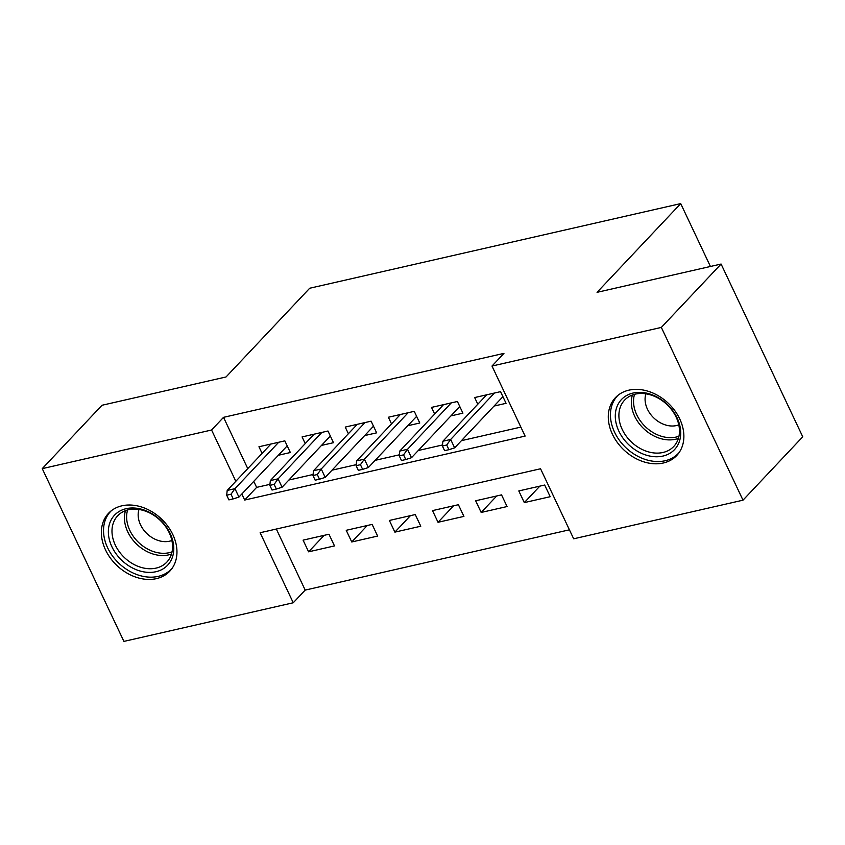 <?xml version="1.0" encoding="UTF-8"?>
<svg xmlns="http://www.w3.org/2000/svg" width="845" height="845" viewBox="0 0 845 845"><rect width="100%" height="100%" fill="white"/><g stroke="black" fill="none" stroke-linecap="round" stroke-linejoin="round"><path stroke-width="1.27" d="M121.955 505.806A42.144 32.216 43.3 0 1 167.838 526.224A42.144 32.216 43.3 0 1 169.834 571.135A42.144 32.216 43.3 0 1 156.378 578.645A42.144 32.216 43.3 0 1 110.494 558.228A42.144 32.216 43.3 0 1 108.498 513.316A42.144 32.216 43.3 0 1 121.955 505.806M628.87 390.168A42.144 32.216 43.3 0 1 674.754 410.585A42.144 32.216 43.3 0 1 676.75 455.497A42.144 32.216 43.3 0 1 663.293 463.007A42.144 32.216 43.3 0 1 617.41 442.59A42.144 32.216 43.3 0 1 615.413 397.678A42.144 32.216 43.3 0 1 628.87 390.168M42.25 468.637L102.002 405.262L226.037 376.965L309.692 288.24L680.711 203.603L597.056 292.328L721.091 264.041L802.75 436.791L742.998 500.177L573.67 538.804L540.557 468.764L260.133 532.73L293.247 602.77L123.909 641.397L42.25 468.637L211.577 430.01L235.818 481.291M276.336 529.044L305.193 590.095L569.424 529.815M305.193 590.095L293.247 602.77M278.343 455.265L290.353 452.529L284.828 440.858L258.95 446.762L262.098 453.416M321.48 445.421L333.49 442.685L327.976 431.013L302.087 436.918L305.235 443.572M364.628 435.587L376.638 432.841L371.113 421.169L345.235 427.074L348.383 433.738M407.765 425.743L419.775 423.007L414.261 411.335L388.373 417.24L391.52 423.894M450.913 415.898L462.923 413.163L457.398 401.491L431.51 407.396L434.657 414.05M539.849 486.128L524.312 502.606L550.201 496.702L544.687 485.03L518.798 490.934L524.312 502.606M496.702 495.973L481.175 512.45L507.063 506.546L501.539 494.874L475.661 500.779L481.175 512.45M453.564 505.817L438.027 522.294L463.916 516.39L458.402 504.708L432.513 510.612L438.027 522.294M410.427 515.661L394.89 532.128L420.778 526.224L415.254 514.552L389.376 520.457L394.89 532.128M367.279 525.495L351.752 541.972L377.63 536.068L372.117 524.396L346.228 530.301L351.752 541.972M328.969 534.241L303.091 540.145L308.605 551.817L334.493 545.912L328.969 534.241M241.828 493.998L244.691 500.05L525.115 436.083L492.001 366.043L503.958 353.368L223.534 417.335L247.765 468.616M253.775 481.323L256.637 487.375L269.946 484.343M288.863 480.023L313.083 474.499M332.011 470.179L356.231 464.655M375.148 460.335L399.368 454.811M418.296 450.501L442.505 444.977M461.433 440.657L520.869 427.095M494.05 406.054L506.06 403.318L500.546 391.647L474.658 397.551L477.805 404.206M710.423 266.471L680.711 203.603M721.091 264.041L661.339 327.416L742.998 500.177M223.534 417.335L211.577 430.01M492.001 366.043L661.339 327.416M256.637 487.375L244.691 500.05M324.142 535.339L308.605 551.817M446.72 445.019L442.4 446.002L444.607 450.67L448.927 449.688L446.72 445.019L450.67 439.463L442.896 441.227L486.667 394.816M494.431 393.041L450.67 439.463L454.642 447.861L502.912 396.664M448.927 449.688L454.642 447.861M442.896 441.227L442.4 446.002M633.095 393.041A36.472 27.874 43.3 0 1 677.12 417.916A36.472 27.874 43.3 0 1 662.892 456.078A36.472 27.874 43.3 0 1 618.878 431.203A36.472 27.874 43.3 0 1 633.095 393.041M662.987 452.476A33.768 25.815 -136.7 0 0 673.761 446.456A33.768 25.815 -136.7 0 0 672.166 410.469A33.768 25.815 -136.7 0 0 635.398 394.108A33.768 25.815 -136.7 0 0 624.613 400.129A33.768 25.815 -136.7 0 0 626.208 436.115A33.768 25.815 -136.7 0 0 662.987 452.476M678.788 424.845A24.04 18.379 43.3 0 1 676.454 425.563A24.04 18.379 43.3 0 1 652.953 417.092A24.04 18.379 43.3 0 1 645.897 393.833M618.213 395.133A41.88 32.004 -136.7 0 0 617.526 395.83A41.88 32.004 -136.7 0 0 619.501 440.456A41.88 32.004 -136.7 0 0 665.099 460.747A41.88 32.004 -136.7 0 0 678.461 453.29A41.88 32.004 -136.7 0 0 679.126 452.561M158.849 518.682A36.472 27.874 43.3 0 1 168.535 564.175A36.472 27.874 43.3 0 1 123.307 561.714A36.472 27.874 43.3 0 1 113.61 516.221A36.472 27.874 43.3 0 1 158.849 518.682M125.82 558.851A33.768 25.815 -136.7 0 0 166.845 562.094A33.768 25.815 -136.7 0 0 158.723 519.01A33.768 25.815 -136.7 0 0 117.698 515.767A33.768 25.815 -136.7 0 0 125.82 558.851M171.873 540.483A24.04 18.379 43.3 0 1 148.002 534.6A24.04 18.379 43.3 0 1 138.981 509.472M111.297 510.771A41.88 32.004 -136.7 0 0 110.61 511.468A41.88 32.004 -136.7 0 0 120.677 564.893A41.88 32.004 -136.7 0 0 171.546 568.928A41.88 32.004 -136.7 0 0 172.211 568.189M403.572 454.863L399.262 455.846L401.47 460.514L405.78 459.532L403.572 454.863L407.522 449.297L399.759 451.072L443.519 404.66M451.283 402.885L407.522 449.297L411.494 457.705L459.775 406.508M405.78 459.532L411.494 457.705M399.759 451.072L399.262 455.846M360.435 464.697L356.115 465.679L358.322 470.348L362.642 469.366L360.435 464.697L364.385 459.141L356.622 460.916L400.382 414.494M408.146 412.73L364.385 459.141L368.357 467.549L416.627 416.342M362.642 469.366L368.357 467.549M356.622 460.916L356.115 465.679M317.287 474.541L312.977 475.524L315.185 480.192L319.495 479.21L317.287 474.541L321.237 468.986L313.474 470.76L357.234 424.338M365.008 422.563L321.237 468.986L325.209 477.393L373.49 426.186M319.495 479.21L325.209 477.393M313.474 470.76L312.977 475.524M274.15 484.386L269.83 485.368L272.037 490.037L276.357 489.054L274.15 484.386L278.1 478.83L270.337 480.594L314.097 434.182M321.861 432.408L278.1 478.83L282.072 487.227L330.342 436.031M276.357 489.054L282.072 487.227M270.337 480.594L269.83 485.368M231.012 494.219L226.692 495.212L228.9 499.881L233.209 498.899L231.012 494.219L234.952 488.663L227.189 490.438L270.949 444.016M278.723 442.252L234.952 488.663L238.934 497.071L287.205 445.875M233.209 498.899L238.934 497.071M227.189 490.438L226.692 495.212M678.419 438.375A33.768 25.815 43.3 0 1 675.44 439.263A33.768 25.815 43.3 0 1 642.559 427.517A33.768 25.815 43.3 0 1 632.409 395.006M634.532 394.33A32.659 24.97 -136.7 0 0 644.408 425.722A32.659 24.97 -136.7 0 0 676.169 437.055A32.659 24.97 -136.7 0 0 678.968 436.221M171.503 554.014A33.768 25.815 43.3 0 1 138.274 545.638A33.768 25.815 43.3 0 1 125.493 510.644M127.616 509.957A32.659 24.97 -136.7 0 0 139.995 543.736A32.659 24.97 -136.7 0 0 172.053 551.859M617.526 395.83L618.107 395.217M678.461 453.29L679.053 452.666M110.61 511.468L111.191 510.845M171.546 568.928L172.137 568.305"/></g></svg>
